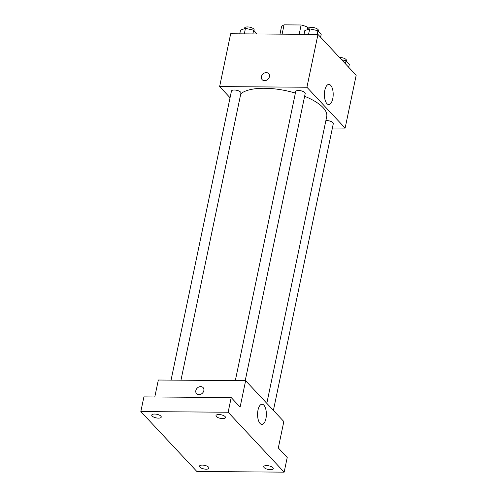 <?xml version="1.0" encoding="UTF-8"?>
<svg xmlns="http://www.w3.org/2000/svg" width="497" height="497" viewBox="0 0 497 497"><rect width="100%" height="100%" fill="white"/><g stroke="black" fill="none" stroke-linecap="round" stroke-linejoin="round"><path stroke-width="0.75" d="M307.134 29.764L307.68 27.149L308.885 28.441M282.11 34.156L284.054 24.85A17.376 6.536 -168.2 0 0 281.488 26.95L279.985 34.138M284.054 24.85L301.126 24.98A17.376 6.536 -168.2 0 1 307.68 27.149M299.188 34.287L301.126 24.98M230.055 97.723L219.631 86.577L230.664 33.759L317.968 34.43L356.169 75.277L345.129 128.096L332.4 127.996M295.386 93.076A45.289 17.022 -168.2 0 0 264.553 88.273A45.289 17.022 -168.2 0 0 240.797 93.784M266.814 403.34L326.715 116.596A45.289 17.022 -168.2 0 0 304.624 96.288M219.631 86.577L306.929 87.248L345.129 128.096M273.406 410.392L333.313 123.61A4.852 1.826 -168.2 0 0 326.653 120.572A4.852 1.826 -168.2 0 0 325.877 120.603M180.964 380.193L240.946 93.051A4.852 1.826 -168.2 0 0 234.286 90.013A4.852 1.826 -168.2 0 0 231.447 91.063L171.061 380.118M235.317 380.609L295.703 91.56A4.852 1.826 11.8 0 1 300.822 90.765A4.852 1.826 11.8 0 1 305.201 93.542L245.214 380.683M306.929 87.248L317.968 34.43M324.827 90.23A10.07 4.398 -89.6 0 1 328.865 84.397A10.07 4.398 -89.6 0 1 333.189 94.505A10.07 4.398 -89.6 0 1 328.716 104.538A10.07 4.398 -89.6 0 1 324.827 90.23M264.584 80.676A4.448 3.634 136.9 0 1 262.18 79.682A4.448 3.634 136.9 0 1 262.944 73.985A4.448 3.634 136.9 0 1 268.678 73.606A4.448 3.634 136.9 0 1 268.883 78.072A4.448 3.634 136.9 0 1 264.584 80.676M262.18 79.682A4.448 3.634 136.9 0 1 262.944 73.991A4.448 3.634 136.9 0 1 268.678 73.606M154.784 396.979L158.332 380.019L245.63 380.69L283.83 421.537L278.314 447.946L287.223 457.476L284.16 472.15L196.862 471.479L140.831 411.566L143.9 396.898L231.198 397.569L240.113 407.099L245.63 380.69M140.831 411.566L228.135 412.237L231.198 397.569M228.135 412.237L284.16 472.15M258.005 410.081A10.07 4.398 -89.6 0 1 262.049 404.247A10.07 4.398 -89.6 0 1 266.367 414.349A10.07 4.398 -89.6 0 1 261.894 424.388A10.07 4.398 -89.6 0 1 258.005 410.081M198.993 394.655A4.448 3.634 136.9 0 1 196.582 393.661A4.448 3.634 136.9 0 1 197.352 387.971A4.448 3.634 136.9 0 1 203.08 387.585A4.448 3.634 136.9 0 1 203.292 392.058A4.448 3.634 136.9 0 1 198.993 394.655M196.588 393.661A4.448 3.634 136.9 0 1 197.352 387.971A4.448 3.634 136.9 0 1 203.08 387.585M264.131 467.602A4.852 1.826 11.8 0 1 263.745 466.646A4.852 1.826 11.8 0 1 267.709 465.664A4.852 1.826 11.8 0 1 272.865 467.671A4.852 1.826 11.8 0 1 273.251 468.628A4.852 1.826 11.8 0 1 269.293 469.609A4.852 1.826 11.8 0 1 264.131 467.602M216.381 416.542A4.852 1.826 11.8 0 1 215.996 415.585A4.852 1.826 11.8 0 1 219.954 414.604A4.852 1.826 11.8 0 1 225.11 416.61A4.852 1.826 11.8 0 1 225.495 417.567A4.852 1.826 11.8 0 1 221.538 418.549A4.852 1.826 11.8 0 1 216.381 416.542M152.132 416.051A4.852 1.826 11.8 0 1 151.747 415.088A4.852 1.826 11.8 0 1 155.704 414.107A4.852 1.826 11.8 0 1 160.86 416.113A4.852 1.826 11.8 0 1 161.245 417.076A4.852 1.826 11.8 0 1 157.288 418.058A4.852 1.826 11.8 0 1 152.132 416.051M199.881 467.112A4.852 1.826 11.8 0 1 199.496 466.149A4.852 1.826 11.8 0 1 203.453 465.167A4.852 1.826 11.8 0 1 208.61 467.174A4.852 1.826 11.8 0 1 208.995 468.137A4.852 1.826 11.8 0 1 205.037 469.118A4.852 1.826 11.8 0 1 199.881 467.112M304.034 34.324L304.816 30.578L309.712 28.857L317.912 30.677L321.217 34.218L320.59 37.232M308.562 34.355L309.712 28.857M317.129 34.423L317.912 30.677M318.254 31.05L318.378 30.454A4.852 1.826 -168.2 0 0 311.718 27.422A4.852 1.826 -168.2 0 0 308.879 28.472L308.73 29.205M341.669 59.777L346.024 60.74L349.335 64.281L348.701 67.3M345.396 63.759L346.024 60.74M346.372 61.112L346.496 60.522A4.852 1.826 -168.2 0 0 339.836 57.484A4.852 1.826 -168.2 0 0 339.532 57.484M239.784 33.827L240.567 30.081L245.456 28.366L253.656 30.187L256.918 33.958M244.307 33.864L245.456 28.366M252.874 33.926L253.656 30.187M254.004 30.553L254.129 29.963A4.852 1.826 -168.2 0 0 247.469 26.925A4.852 1.826 -168.2 0 0 244.63 27.975L244.474 28.708"/></g></svg>
